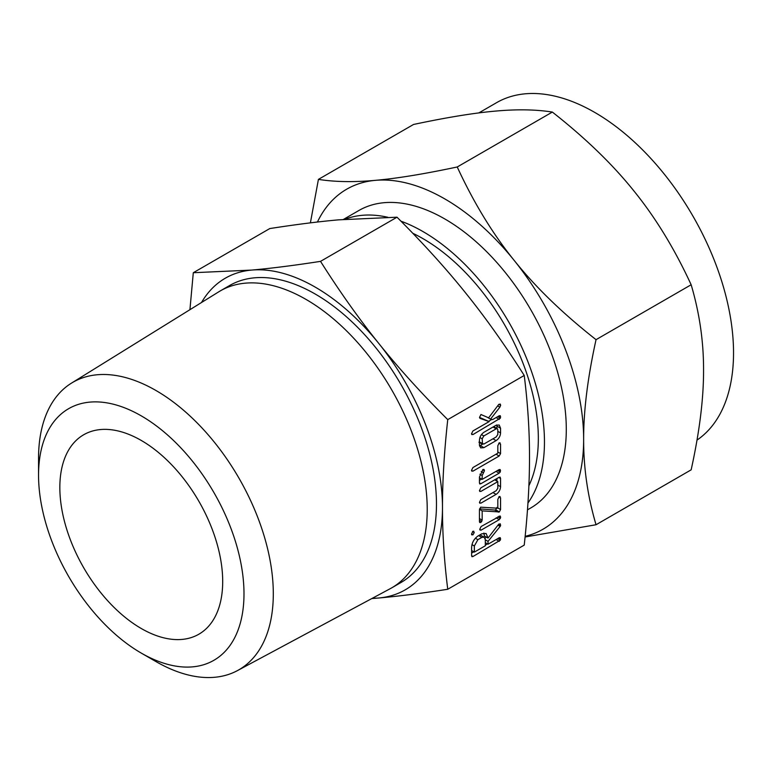 <?xml version="1.0" encoding="UTF-8"?>
<svg xmlns="http://www.w3.org/2000/svg" width="771" height="771" viewBox="0 0 771 771"><rect width="100%" height="100%" fill="white"/><g stroke="black" fill="none" stroke-linecap="round" stroke-linejoin="round"><path stroke-width="1.16" d="M472.893 531.267L474.252 532.53L472.893 534.881L471.515 534.11L472.893 531.267L473.847 531.258M471.823 534.91L471.515 534.11M481.114 530.13L479.726 529.34L481.114 526.516L500.128 515.963L500.658 517.254L499.261 519.654L481.114 530.13L479.726 529.34L480.082 530.12M499.194 496.553L500.562 497.835L500.562 509.525L499.348 511.934L482.174 510.884L482.174 520.136L480.805 522.555L479.437 521.716L479.437 510.026L480.641 507.164L497.825 508.214L497.825 499.415L499.194 496.553L500.119 496.553M479.764 522.574L479.437 521.716M479.437 490.664L480.844 487.821L499.155 477.249L500.109 477.095L500.562 478.512L500.562 486.684C500.312 489.97 498.827 492.534 496.1 494.375L480.844 503.184L479.437 502.413L480.844 499.569L496.167 490.722L497.825 488.294L497.825 481.634L480.844 491.435L479.437 490.664L479.803 491.464M479.784 503.203L479.437 502.413M479.437 482.935L479.437 477.056L483.022 469.423L484.072 469.491L484.439 470.734L482.174 475.524L482.174 479.379L499.145 469.578L500.215 469.558L500.263 472.006L499.155 473.182L480.844 483.754L479.784 483.957L479.437 482.935L480.844 483.754M499.194 442.872L500.562 444.163L500.562 453.579L499.165 456.018L472.912 471.168L471.515 470.397L472.922 467.554L497.825 453.175L497.825 445.744L499.194 442.872L500.119 442.872M471.862 471.187L471.515 470.397M479.437 440.443C479.601 437.051 481.085 434.343 483.899 432.3L496.1 425.255L499.213 425.014L500.562 428.252L500.562 432.926C500.312 436.213 498.827 438.776 496.1 440.617L483.899 447.662L480.661 447.884L479.437 445.118L479.437 440.443M447.749 589.266L524.232 545.107C527.788 512.705 529.542 483.417 529.504 457.242C529.542 431.018 527.788 403.763 524.232 375.467L447.749 419.626C444.192 452.028 442.438 481.316 442.477 507.491C442.438 533.715 444.192 560.97 447.749 589.266C421.438 593.352 398.472 596.253 378.86 597.988A179.922 103.883 -120 0 0 442.477 507.491A179.922 103.883 -120 0 0 378.86 343.538A179.922 103.883 -120 0 0 315.243 287.13A179.922 103.883 -120 0 0 251.635 270.081A179.922 103.883 -120 0 0 201.539 302.483M480.94 414.509L488.631 417.824L498.683 404.524L500.263 404.062L500.658 405.315L499.878 407.165L490.52 419.125L492.64 419.569L499.242 415.762L500.312 415.742L500.36 418.19L472.922 434.574L471.515 433.803L472.912 430.96L489.151 421.592L479.986 418.374L479.485 417.448L480.979 414.49M471.862 434.593L471.515 433.803L472.922 434.574M481.798 533.802L486.087 533.484L488.043 538.033L498.49 524.463L500.254 523.798L500.128 526.448L488.043 541.367L488.043 544.201L499.213 537.753L500.302 537.715L500.35 540.163L473.009 556.498L471.958 556.701L471.611 555.698L471.611 547.574C471.862 542.794 473.943 538.958 477.875 536.067L481.798 533.802M38.55 475.177L38.55 458.253A165.996 95.835 60 0 1 71.433 383.158L218.733 291.833A171.441 98.987 60 0 1 220.275 290.908L229.527 285.559A171.441 98.987 60 0 1 315.243 294.05A171.441 98.987 60 0 1 427.25 445.127A171.441 98.987 60 0 1 400.968 582.51L391.716 587.859A171.441 98.987 60 0 1 390.145 588.726L237.41 670.625A165.996 95.835 60 0 1 155.925 661.557L141.266 653.095A145.266 83.875 -120 0 0 243.993 593.786A145.266 83.875 -120 0 0 141.266 415.868A145.266 83.875 -120 0 0 38.55 475.177A145.266 83.875 -120 0 0 141.266 653.095L155.925 661.557M372.326 598.286A179.922 103.883 -120 0 0 378.86 597.988L371.757 598.585M220.275 290.908A171.441 98.987 60 0 1 305.991 299.399A171.441 98.987 60 0 1 417.998 450.476A171.441 98.987 60 0 1 391.716 587.859M189.926 309.691L193.299 272.722L251.635 270.081C271.247 268.347 294.214 265.446 320.524 261.359C339.732 291.717 359.17 319.117 378.86 343.538C398.472 368.008 421.438 393.364 447.749 419.626M71.433 383.158A165.996 95.835 60 0 1 155.925 390.483A165.996 95.835 60 0 1 264.771 538.129A165.996 95.835 60 0 1 237.41 670.625M524.232 375.467C505.024 345.109 485.576 317.71 465.896 293.288C446.284 268.828 423.318 243.463 397.007 217.2L338.671 219.841C319.059 221.566 296.093 224.477 269.783 228.563L193.299 272.722M397.007 217.2L320.524 261.359M141.266 628.51A115.158 66.489 60 0 1 66.036 527.027A115.158 66.489 60 0 1 83.692 434.757A115.158 66.489 60 0 1 141.266 440.453A115.158 66.489 60 0 1 216.497 541.936A115.158 66.489 60 0 1 198.851 634.215A115.158 66.489 60 0 1 141.266 628.51M412.793 233.276A163.105 94.168 60 0 1 423 238.653A163.105 94.168 60 0 1 528.887 485.759M344.955 219.301A171.769 99.17 60 0 1 387.774 217.268M400.968 221.181A171.769 99.17 60 0 1 423 231.579A171.769 99.17 60 0 1 528.308 362.736A171.769 99.17 60 0 1 527.952 503.02M527.48 509.853L530.718 507.983A171.769 99.17 -120 0 0 557.048 370.34A171.769 99.17 -120 0 0 444.838 218.974A171.769 99.17 -120 0 0 358.949 210.464L343.423 219.427M696.994 440.106A196.306 113.337 -120 0 0 721.801 281.55A196.306 113.337 -120 0 0 594.72 112.402A196.306 113.337 -120 0 0 496.563 102.678L478.82 112.923M525.157 536.327A196.306 113.337 -120 0 0 583.647 439.364C583.56 467.997 587.685 496.466 596.041 524.743L691.153 469.838C699.509 431.905 703.644 398.665 703.557 370.138C703.644 341.495 699.509 313.036 691.153 284.75C674.683 249.033 655.678 217.875 634.148 191.247C612.8 164.531 585.526 138.134 552.344 112.065C535.864 109.463 516.869 109.145 495.339 111.111C473.992 112.971 446.717 117.423 413.535 124.468L318.423 179.383C334.903 181.985 353.899 182.303 375.429 180.337A196.306 113.337 -120 0 0 317.43 222.019M596.041 524.743L525.09 536.982M596.041 339.664C587.685 377.597 583.56 410.827 583.647 439.364A196.306 113.337 -120 0 0 514.238 260.482A196.306 113.337 -120 0 0 444.838 198.937A196.306 113.337 -120 0 0 375.429 180.337C396.776 178.477 424.05 174.024 457.232 166.979C473.712 202.696 492.717 233.864 514.238 260.482C535.594 287.207 562.859 313.595 596.041 339.664L691.153 284.75M310.395 222.867L318.423 179.383M457.232 166.979L552.344 112.065M498.914 404.312L500.658 405.315M497.661 405.874L499.878 407.165M487.156 417.188L490.52 419.125M498.895 415.964L500.658 416.976M497.7 416.648L500.36 418.19M496.119 417.564L499.251 419.366M491.888 419.414L488.631 421.294M479.495 417.371L489.151 421.592M496.813 424.917L496.919 426.141L500.562 428.252M496.919 426.141L496.919 428.464M497.825 431.336L500.562 432.926M492.968 438.805L496.1 440.617M482.511 444.25L480.256 445.561L483.899 447.662M480.256 445.561L479.485 445.917M479.437 441.995L483.831 444.077L496.158 436.964L497.825 434.536L497.825 429.794L497.343 428.715L496.158 428.83L483.831 435.952L482.174 438.834L482.559 444.279L478.916 442.178M493.026 427.028L496.158 428.83M479.928 437.533L482.174 438.834M481.47 434.584L483.831 435.952M498.847 443.171L500.562 444.163M497.825 451.999L500.562 453.579M496.032 454.206L499.165 456.018M471.515 470.358L472.912 471.168M482.665 469.712L484.439 470.734M481.21 471.495L483.484 472.806M479.909 474.213L482.174 475.524M479.437 477.798L482.174 479.379M498.798 469.78L500.562 470.792M497.603 470.464L500.263 472.006M496.023 471.38L499.155 473.182M481.663 479.08L479.437 480.362M498.77 477.471L500.562 478.512M496.919 478.54L496.919 481.114M497.825 485.104L500.562 486.684M492.968 492.563L496.1 494.375M479.437 502.374L480.844 503.184M494.693 479.822L497.825 481.634M479.437 490.616L480.844 491.435M498.847 496.842L500.562 497.835M497.825 507.944L500.562 509.525M496.919 507.424L495.705 509.833L499.348 511.934M495.705 509.833L494.837 510.055L498.48 512.156M494.837 510.055L479.543 508.86M479.466 509.323L482.174 510.884M479.437 518.555L482.174 520.136M479.437 520.213L481.779 521.572M479.437 521.765L480.805 522.555M498.914 516.242L500.658 517.254M497.69 516.946L500.35 518.478M496.129 517.852L499.261 519.654M471.515 534.081L472.893 534.881M472.556 531.547L474.252 532.53M483.889 533.05L484.4 535.932L488.043 538.033M498.895 524.01L500.658 525.032M498.336 524.656L500.504 525.899M497.921 525.176L500.128 526.448M486.241 536.992L485.123 538.37M485.306 539.787L488.043 541.367M485.306 542.62L488.043 544.201M498.895 537.936L500.658 538.948M497.69 538.63L500.35 540.163M496.129 539.536L499.261 541.338M487.532 543.902L485.306 545.193M473.837 551.814L471.611 553.096M471.611 555.689L473.009 556.498M471.611 550.523L474.348 552.103L485.306 545.781L485.306 539.652L484.159 537.165L479.967 534.862M471.977 544.615L474.348 545.984L474.348 552.103M475.331 538.216L477.875 539.681L474.348 545.984M478.666 535.614L481.798 537.416L477.875 539.681M484.159 537.165L481.798 537.416M497.343 428.715L493.7 426.604"/></g></svg>
